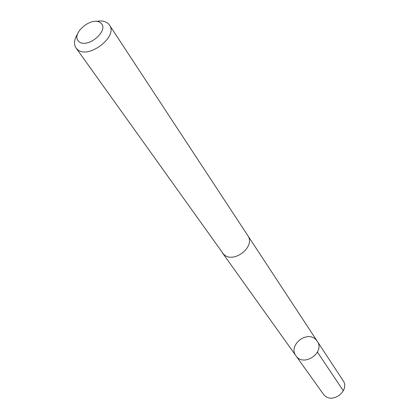 <?xml version="1.0" encoding="UTF-8"?>
<svg xmlns="http://www.w3.org/2000/svg" width="419" height="419" viewBox="0 0 419 419"><rect width="100%" height="100%" fill="white"/><g stroke="black" fill="none" stroke-linecap="round" stroke-linejoin="round"><path stroke-width="0.63" d="M315.91 339.636L317.22 341.223C325.437 352.479 303.503 367.515 295.966 355.794C287.822 345.45 306.928 330.01 315.91 339.636M323.227 393.954L324.165 395.075C332.456 404.461 350.389 390.477 342.983 380.415L317.22 341.223C325.437 352.479 303.503 367.515 295.966 355.794L323.227 393.954M77.248 34.515C74.084 39.805 73.681 44.283 76.033 47.949L223.468 254.071C232.969 264.541 256.161 246.723 247.723 235.462L109.448 25.046C106.876 21.531 102.555 20.29 96.48 21.332M76.033 47.949L77.19 49.238C87.561 60.043 118.551 36.762 109.448 25.046M78.814 41.486C87.398 49.301 109.846 30.288 100.759 22.961C92.06 15.524 70.172 33.955 78.814 41.486M317.445 352.143L343.35 390.807M222.672 253.181L295.966 355.794M247.964 235.845L317.22 341.223"/></g></svg>
